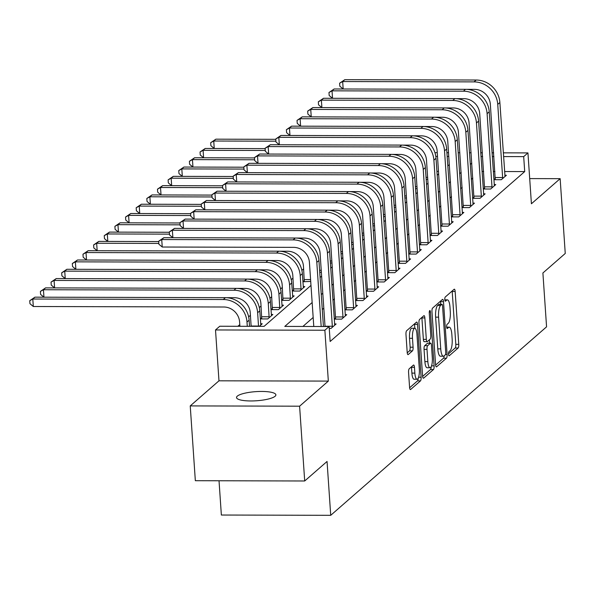 <?xml version="1.0" encoding="UTF-8"?>
<svg xmlns="http://www.w3.org/2000/svg" width="595" height="595" viewBox="0 0 595 595"><rect width="100%" height="100%" fill="white"/><g stroke="black" fill="none" stroke-linecap="round" stroke-linejoin="round"><path stroke-width="0.89" d="M448.518 354.218A2.12 0.602 90.2 0 0 449.099 355.825A2.12 0.602 90.2 0 0 449.247 355.765L458.128 348.008A3.027 0.863 90.2 0 0 458.76 344.341L455.16 291.483A3.027 0.863 90.2 0 0 454.335 289.185A3.027 0.863 90.2 0 0 454.126 289.274L445.246 297.031A2.12 0.602 90.2 0 0 444.8 299.597A2.12 0.602 90.2 0 0 445.38 301.204A2.12 0.602 90.2 0 0 445.521 301.144L446.674 300.14A9.684 2.752 90.2 0 1 447.336 299.85A9.684 2.752 90.2 0 1 449.991 307.199L450.289 311.609A9.684 2.752 90.2 0 1 448.251 323.338L447.105 324.342A2.12 0.602 90.2 0 0 446.659 326.908A2.12 0.602 90.2 0 0 447.239 328.514A2.12 0.602 90.2 0 0 447.388 328.455L448.533 327.451A9.684 2.752 90.2 0 1 449.203 327.161A9.684 2.752 90.2 0 1 451.85 334.509L452.148 338.912A9.684 2.752 90.2 0 1 450.118 350.648L448.965 351.652A2.12 0.602 90.2 0 0 448.518 354.218M275.121 396.248A19.732 4.574 -3.9 0 0 275.887 394.857A19.732 4.574 -3.9 0 0 258.803 391.488A19.732 4.574 -3.9 0 0 237.286 396.151A19.732 4.574 -3.9 0 0 236.52 397.542A19.732 4.574 -3.9 0 0 253.604 400.911A19.732 4.574 -3.9 0 0 275.121 396.248M409.204 368.796A3.027 0.863 90.2 0 0 408.564 372.463L409.576 387.293A3.027 0.863 90.2 0 0 410.409 389.584A3.027 0.863 90.2 0 0 410.617 389.494L420.479 380.889A3.027 0.863 90.2 0 0 421.111 377.223L417.504 324.364A3.027 0.863 90.2 0 0 416.679 322.066A3.027 0.863 90.2 0 0 416.47 322.155L406.608 330.768A3.027 0.863 90.2 0 0 405.976 334.435L407.196 352.344A3.027 0.863 90.2 0 0 408.021 354.642A3.027 0.863 90.2 0 0 408.23 354.553L412.454 350.872A3.027 0.863 90.2 0 0 413.086 347.205L412.484 338.317A8.092 2.298 90.2 0 1 414.737 328.269A8.092 2.298 90.2 0 1 416.954 334.412L419.326 369.212A8.092 2.298 90.2 0 1 417.065 379.26A8.092 2.298 90.2 0 1 414.856 373.117L414.462 367.316A3.027 0.863 90.2 0 0 413.629 365.018A3.027 0.863 90.2 0 0 413.421 365.107L409.204 368.796M304.7 480.983L195.338 480.701L190.236 405.909L299.597 406.192L304.7 480.983L327.049 461.467L330.723 515.315L546.567 326.834L542.9 272.979L565.25 253.463L560.148 178.671L531.417 203.765L527.944 152.908L523.689 156.626L524.708 171.583L330.151 341.485L329.124 326.521L324.87 330.24L215.509 329.957L219.763 326.238L264.106 326.35L310.992 285.407M299.597 406.192L328.336 381.097L324.87 330.24M435.57 364.594A3.027 0.863 90.2 0 0 436.395 366.892A3.027 0.863 90.2 0 0 436.604 366.803L446.466 358.19A3.027 0.863 90.2 0 0 447.105 354.523L443.498 301.665A3.027 0.863 90.2 0 0 442.673 299.367A3.027 0.863 90.2 0 0 442.464 299.456L432.602 308.069A3.027 0.863 90.2 0 0 431.97 311.735L435.57 364.594M433.472 369.54L423.61 378.152A3.027 0.863 90.2 0 1 423.402 378.242A3.027 0.863 90.2 0 1 422.576 375.943L418.969 323.085A3.027 0.863 90.2 0 1 419.609 319.418L423.826 315.737A3.027 0.863 90.2 0 1 424.034 315.647A3.027 0.863 90.2 0 1 424.86 317.938L426.325 339.373A3.027 0.863 90.2 0 0 427.151 341.671A3.027 0.863 90.2 0 0 427.359 341.582L430.163 339.135A3.027 0.863 90.2 0 0 430.795 335.476L429.27 313.156A2.12 0.602 90.2 0 1 429.865 310.523A2.12 0.602 90.2 0 1 430.445 312.13L434.105 365.873A3.027 0.863 90.2 0 1 433.472 369.54L430.52 369.532L422.621 376.427M560.148 178.671L529.699 178.597M524.708 171.583L504.582 171.531M494.936 171.509L493.3 171.501M483.653 171.479L482.024 171.472M472.824 178.061L471.285 179.407M462.181 187.351L460.642 188.697M451.538 196.647L449.998 197.994M440.895 205.944L439.355 207.291M430.252 215.234L428.712 216.58M419.609 224.531L418.069 225.877M408.966 233.828L407.426 235.174M398.323 243.117L396.783 244.463M387.68 252.414L386.14 253.76M377.037 261.703L375.497 263.05M366.394 271L364.854 272.346M355.75 280.297L354.204 281.643M345.107 289.587L343.56 290.933M334.464 298.883L332.917 300.23M323.821 308.18L322.274 309.526M313.178 317.47L302.885 326.454M495.3 178.493L493.917 179.705L501.302 179.727L506.412 175.265L504.835 175.265M484.657 187.789L483.274 189.002L490.659 189.024L495.769 184.562L494.192 184.554M474.014 197.086L472.631 198.299L480.016 198.314L485.126 193.851L483.549 193.851M463.371 206.376L461.98 207.588L469.373 207.61L474.483 203.148L472.906 203.148M452.728 215.673L451.337 216.885L458.73 216.907L463.84 212.445L462.263 212.437M442.085 224.962L440.694 226.182L448.087 226.197L453.197 221.734L451.612 221.734M431.442 234.259L430.051 235.471L437.444 235.494L442.554 231.031L440.969 231.024M420.799 243.556L419.408 244.768L426.801 244.783L431.911 240.328L430.326 240.321M410.156 252.845L408.765 254.058L416.158 254.08L421.267 249.617L419.683 249.617M399.513 262.142L398.122 263.354L405.515 263.377L410.624 258.914L409.04 258.907M388.87 271.439L387.479 272.651L394.872 272.666L399.981 268.211L398.397 268.204M378.227 280.728L376.836 281.941L384.229 281.963L389.338 277.501L387.754 277.501M367.584 290.025L366.193 291.238L373.586 291.26L378.688 286.797L377.111 286.79M356.941 299.322L355.55 300.534L362.943 300.549L368.045 296.087L366.468 296.087M346.297 308.612L344.907 309.824L352.292 309.846L357.402 305.384L355.825 305.376M335.654 317.909L334.264 319.121L341.649 319.136L346.759 314.681L345.182 314.673M334.539 323.97L336.115 323.97L331.006 328.433L329.258 328.425M303.643 268.843L301.873 270.39M293 278.133L291.23 279.68M282.357 287.43L280.587 288.977M271.714 296.726L269.944 298.274M261.071 306.016L259.301 307.563M250.428 315.313L248.658 316.86M239.785 324.61L237.859 326.283M438.537 171.36L436.901 171.353M426.184 179.526L427.798 179.199M415.541 188.823L417.154 188.489M404.897 198.12L406.511 197.785M394.254 207.41L395.868 207.082M383.611 216.706L385.225 216.372M372.968 226.003L374.582 225.669M362.325 235.293L363.932 234.958M351.682 244.59L353.289 244.255M341.039 253.887L342.646 253.552M330.396 263.176L332.003 262.841M319.753 272.473L321.36 272.138M304.335 280.535L302.944 281.747L310.716 281.435M293.692 289.832L292.301 291.044L299.687 291.059L304.796 286.604L303.219 286.597M283.049 299.121L281.658 300.341L289.044 300.356L294.153 295.894L292.576 295.894M272.406 308.418L271.015 309.631L278.401 309.653L283.51 305.19L281.933 305.183M261.755 317.715L260.372 318.927L267.757 318.942L272.867 314.487L271.29 314.48M260.647 323.777L262.224 323.777L259.294 326.343M219.027 480.76L221.362 515.032L330.723 515.315M328.336 381.097L218.975 380.815L190.236 405.909M218.975 380.815L215.509 329.957M312.152 302.513L284.789 326.41L329.124 326.521M471.805 163.104L470.266 164.451M461.162 172.394L459.623 173.74M450.519 181.691L448.98 183.037M439.876 190.98L438.337 192.326M429.233 200.277L427.693 201.623M418.59 209.574L417.05 210.92M407.947 218.863L406.407 220.209M397.304 228.16L395.764 229.506M386.661 237.457L385.114 238.803M376.018 246.746L374.471 248.093M365.375 256.043L363.828 257.39M354.732 265.333L353.185 266.686M344.089 274.63L342.541 275.976M333.445 283.927L331.898 285.273M322.802 293.216L321.255 294.562M523.689 156.626L503.556 156.574M493.917 156.552L492.281 156.544M482.634 156.522L480.998 156.515M434.923 152.662L437.265 152.67M446.912 152.699L448.541 152.699M458.187 152.729L459.823 152.729M469.47 152.759L471.099 152.759M480.745 152.789L482.381 152.789M492.028 152.818L493.657 152.818M503.303 152.848L527.944 152.908M448.801 156.433L447.165 156.425M437.518 156.403L435.808 156.396M320.088 277.463L321.635 276.117M330.731 268.166L332.278 266.82M341.381 258.877L342.921 257.531M352.024 249.58L353.564 248.234M362.667 240.283L364.207 238.937M373.31 230.994L374.85 229.648M383.954 221.697L385.493 220.351M394.597 212.4L396.136 211.054M405.24 203.111L406.779 201.764M415.883 193.814L417.422 192.468M426.526 184.524L428.065 183.171M437.169 175.227L438.708 173.881M447.812 165.931L449.351 164.584M448.504 353.817L455.175 348.001A3.027 0.863 90.2 0 0 455.807 344.334L452.207 291.476A3.027 0.863 90.2 0 0 452.155 290.992M440.724 304.305L440.545 301.658A3.027 0.863 90.2 0 0 440.501 301.174M435.614 365.077L443.513 358.183A3.027 0.863 90.2 0 0 444.153 355.855M445.268 354.88A2.12 0.602 90.2 0 0 445.714 352.314L442.554 305.919A2.12 0.602 90.2 0 0 441.973 304.313A2.12 0.602 90.2 0 0 441.825 304.372L440.612 305.428A9.684 2.752 90.2 0 0 438.582 317.165L440.739 348.878A9.684 2.752 90.2 0 0 443.394 356.226A9.684 2.752 90.2 0 0 444.056 355.936L445.268 354.88M439.162 304.365A2.12 0.602 90.2 0 0 439.013 304.305A2.12 0.602 90.2 0 0 438.872 304.365L441.825 304.372M443.394 356.226L440.434 356.219A9.684 2.752 90.2 0 1 437.786 348.871L435.622 317.157A9.684 2.752 90.2 0 1 437.66 305.421L438.872 304.365M424.406 341.575A3.027 0.863 90.2 0 1 424.198 341.664A3.027 0.863 90.2 0 1 423.365 339.366L421.907 317.931A3.027 0.863 90.2 0 0 421.862 317.447M429.374 339.819L429.605 343.159M427.842 361.619A8.092 2.298 90.2 0 0 430.051 367.762A8.092 2.298 90.2 0 0 432.312 357.714L431.479 345.457A3.027 0.863 90.2 0 0 430.646 343.159A3.027 0.863 90.2 0 0 430.438 343.248L427.641 345.695A3.027 0.863 90.2 0 0 427.002 349.362L427.842 361.619L424.882 361.611A8.092 2.298 90.2 0 0 427.098 367.755L430.051 367.762M427.902 343.241A3.027 0.863 90.2 0 0 427.693 343.151A3.027 0.863 90.2 0 0 427.485 343.241L430.438 343.248M424.882 361.611L424.049 349.354A3.027 0.863 90.2 0 1 424.681 345.688L427.485 343.241M430.52 369.532A3.027 0.863 90.2 0 0 431.174 366.751M417.065 379.26L414.113 379.253A8.092 2.298 90.2 0 1 411.896 373.11L411.502 367.308A3.027 0.863 90.2 0 0 411.457 366.825M414.737 328.269L411.785 328.262A8.092 2.298 90.2 0 0 409.524 338.31L412.484 338.317M407.24 352.828L409.494 350.857A3.027 0.863 90.2 0 0 410.134 347.197L409.524 338.31M414.819 328.276L414.551 324.357A3.027 0.863 90.2 0 0 414.507 323.873M409.62 387.776L417.519 380.882A3.027 0.863 90.2 0 0 418.173 378.271M215.866 139.171L213.739 141.022L214.245 148.482L210.89 145.693L210.689 142.703L215.866 139.171L275.783 139.327M210.689 142.703L213.739 141.022L275.909 141.186M426.035 177.347L427.671 177.347M505.021 176.477L499.874 102.526L497.747 104.385L502.693 178.515M495.248 179.712L490.354 104.363A15.41 14.34 -131.1 0 0 474.557 89.369L466.473 89.347M344.795 79.685L342.668 81.545L343.174 89.005L339.819 86.208L339.619 83.218L344.795 79.685L476.179 80.028A23.123 21.509 48.9 0 1 499.874 102.526M339.619 83.218L342.668 81.545L474.051 81.887A23.123 21.509 48.9 0 1 497.747 104.385M495.345 177.526L502.73 177.548M203.579 157.779L200.247 154.99L200.046 151.993L205.223 148.46L265.132 148.616M205.223 148.46L203.096 150.319L265.266 150.483M200.046 151.993L203.096 150.319L203.602 157.779M415.392 186.637L417.028 186.644M192.936 167.076L189.604 164.28L189.403 161.29L194.58 157.757L254.489 157.913M194.58 157.757L192.453 159.616L254.623 159.78M189.403 161.29L192.453 159.616L192.959 167.076M404.749 195.934L406.385 195.941M182.293 176.365L178.961 173.576L178.76 170.587L183.937 167.046L243.846 167.21M183.937 167.046L181.81 168.906L243.972 169.069M178.76 170.587L181.81 168.906L182.315 176.365M394.106 205.23L395.742 205.23M494.378 185.774L489.231 111.815L487.104 113.675L492.05 187.812M484.605 189.009L479.711 113.66A15.41 14.34 -131.1 0 0 463.914 98.658L455.829 98.636M332.508 98.294L329.176 95.505L328.976 92.515L334.152 88.975L465.535 89.324A23.123 21.509 48.9 0 1 489.231 111.815M334.152 88.975L332.025 90.834L463.408 91.184A23.123 21.509 48.9 0 1 487.104 113.675M328.976 92.515L332.025 90.834L332.531 98.294M484.702 186.823L492.087 186.845M483.735 195.071L478.588 121.112L476.461 122.972L481.407 197.101M473.962 198.299L469.068 122.949A15.41 14.34 -131.1 0 0 453.271 107.955L445.186 107.933M321.865 107.591L318.533 104.802L318.332 101.805L323.509 98.272L454.892 98.614A23.123 21.509 48.9 0 1 478.588 121.112M323.509 98.272L321.382 100.131L452.758 100.473A23.123 21.509 48.9 0 1 476.461 122.972M318.332 101.805L321.382 100.131L321.888 107.591M474.059 196.119L481.444 196.134M473.092 204.36L467.945 130.409L465.818 132.269L470.764 206.398M463.319 207.596L458.425 132.246A15.41 14.34 -131.1 0 0 442.628 117.252L434.543 117.23M311.222 116.88L307.89 114.091L307.689 111.101L312.866 107.569L444.249 107.911A23.123 21.509 48.9 0 1 467.945 130.409M312.866 107.569L310.739 109.428L442.115 109.77A23.123 21.509 48.9 0 1 465.818 132.269M307.689 111.101L310.739 109.428L311.245 116.88M463.416 205.409L470.801 205.431M173.294 176.343L171.167 178.203L171.672 185.662L168.318 182.873L168.117 179.876L173.294 176.343L233.203 176.499M168.117 179.876L171.167 178.203L233.329 178.366M383.463 214.52L385.099 214.527M462.449 213.657L457.302 139.699L455.175 141.558L460.121 215.688M452.676 216.885L447.782 141.543A15.41 14.34 -131.1 0 0 431.985 126.542L423.9 126.519M302.223 116.858L300.096 118.717L300.601 126.177L297.247 123.388L297.039 120.398L302.223 116.858L433.606 117.208A23.123 21.509 48.9 0 1 457.302 139.699M297.039 120.398L300.096 118.717L431.472 119.067A23.123 21.509 48.9 0 1 455.175 141.558M452.773 214.706L460.158 214.721M162.651 185.64L160.524 187.499L161.029 194.952L157.675 192.163L157.474 189.173L162.651 185.64L222.56 185.796M157.474 189.173L160.524 187.499L222.686 187.663M372.82 223.817L374.456 223.824M451.806 222.946L446.659 148.995L444.532 150.855L449.478 224.984M442.033 226.182L437.139 150.833A15.41 14.34 -131.1 0 0 421.342 135.838L413.257 135.816M291.58 126.155L289.453 128.014L289.958 135.474L286.604 132.678L286.396 129.688L291.58 126.155L422.963 126.497A23.123 21.509 48.9 0 1 446.659 148.995M286.396 129.688L289.453 128.014L420.829 128.356A23.123 21.509 48.9 0 1 444.532 150.855M442.13 223.995L449.515 224.017M150.364 204.249L147.032 201.46L146.831 198.47L152.008 194.929L211.917 195.086M152.008 194.929L149.881 196.789L212.043 196.952M146.831 198.47L149.881 196.789L150.386 204.249M362.176 233.114L363.813 233.114M441.163 232.243L436.016 158.292L433.889 160.144L438.835 234.281M431.39 235.479L426.496 160.129A15.41 14.34 -131.1 0 0 410.699 145.128L402.614 145.113M279.293 144.763L275.961 141.974L275.753 138.985L280.937 135.452L412.32 135.794A23.123 21.509 48.9 0 1 436.016 158.292M280.937 135.452L278.81 137.304L410.186 137.653A23.123 21.509 48.9 0 1 433.889 160.144M275.753 138.985L278.81 137.304L279.315 144.763M431.487 233.292L438.872 233.314M139.721 213.546L136.389 210.749L136.181 207.759L141.365 204.226L201.274 204.383M141.365 204.226L139.237 206.086L201.4 206.249M136.181 207.759L139.237 206.086L139.743 213.546M351.533 242.403L353.17 242.41M430.52 241.54L425.373 167.582L423.238 169.441L428.192 243.571M420.747 244.768L415.853 169.419A15.41 14.34 -131.1 0 0 400.056 154.425L391.971 154.403M268.65 154.06L265.318 151.271L265.11 148.274L270.294 144.741L401.67 145.091A23.123 21.509 48.9 0 1 425.373 167.582M270.294 144.741L268.166 146.601L399.543 146.943A23.123 21.509 48.9 0 1 423.238 169.441M265.11 148.274L268.166 146.601L268.672 154.06M420.844 242.589L428.229 242.604M129.078 222.835L125.746 220.046L125.538 217.056L130.721 213.523L190.631 213.679M130.721 213.523L128.594 215.375L190.757 215.539M125.538 217.056L128.594 215.375L129.1 222.835M340.89 251.7L342.519 251.7M419.877 250.83L414.73 176.879L412.595 178.738L417.549 252.868M410.104 254.065L405.21 178.716A15.41 14.34 -131.1 0 0 389.413 163.722L381.328 163.699M258.007 163.357L254.675 160.561L254.467 157.571L259.651 154.038L391.027 154.38A23.123 21.509 48.9 0 1 414.73 176.879M259.651 154.038L257.516 155.897L388.899 156.24A23.123 21.509 48.9 0 1 412.595 178.738M254.467 157.571L257.516 155.897L258.029 163.357M410.2 251.878L417.586 251.901M120.078 222.813L117.951 224.672L118.457 232.132L115.103 229.343L114.894 226.345L120.078 222.813L179.988 222.969M114.894 226.345L117.951 224.672L180.114 224.836M330.247 260.989L331.876 260.997M409.234 260.127L404.087 186.168L401.952 188.027L406.898 262.164M399.461 263.362L394.567 188.013A15.41 14.34 -131.1 0 0 378.77 173.011L370.685 172.989M249.008 163.328L246.873 165.187L247.386 172.647L244.032 169.858L243.824 166.868L249.008 163.328L380.384 163.677A23.123 21.509 48.9 0 1 404.087 186.168M243.824 166.868L246.873 165.187L378.256 165.536A23.123 21.509 48.9 0 1 401.952 188.027M399.55 261.175L406.943 261.198M109.435 232.109L107.308 233.969L107.814 241.429L104.46 238.632L104.251 235.642L109.435 232.109L169.344 232.266M104.251 235.642L107.308 233.969L169.471 234.133M319.604 270.286L321.233 270.294M398.59 269.423L393.444 195.465L391.309 197.324L396.255 271.454M388.818 272.651L383.924 197.302A15.41 14.34 -131.1 0 0 368.127 182.308L360.042 182.286M238.364 172.624L236.23 174.484L236.743 181.944L233.389 179.155L233.18 176.157L238.364 172.624L369.74 172.966A23.123 21.509 48.9 0 1 393.444 195.465M233.18 176.157L236.23 174.484L367.613 174.826A23.123 21.509 48.9 0 1 391.309 197.324M388.907 270.472L396.3 270.487M304.283 281.755L303.465 266.24A15.41 14.34 -131.1 0 0 287.668 251.239L279.583 251.216M97.149 250.718L93.817 247.929L93.608 244.939L98.792 241.399L158.701 241.563M98.792 241.399L96.658 243.258L158.828 243.422M93.608 244.939L96.658 243.258L97.171 250.718M304.372 279.568L310.59 279.583M387.947 278.713L382.793 204.762L380.666 206.621L385.612 280.751M378.175 281.948L373.281 206.599A15.41 14.34 -131.1 0 0 357.483 191.605L349.399 191.583M226.078 191.233L222.746 188.444L222.537 185.454L227.721 181.921L359.097 182.263A23.123 21.509 48.9 0 1 382.793 204.762M227.721 181.921L225.587 183.781L356.97 184.123A23.123 21.509 48.9 0 1 380.666 206.621M222.537 185.454L225.587 183.781L226.1 191.233M378.264 279.762L385.657 279.784M293.64 291.044L292.822 275.53A15.41 14.34 -131.1 0 0 277.025 260.536L268.94 260.513M86.506 260.015L83.174 257.226L82.965 254.229L88.149 250.696L86.015 252.555L276.511 253.054A23.123 21.509 48.9 0 1 300.207 275.552L301.077 289.847M303.413 287.816L302.342 273.693L300.207 275.552M88.149 250.696L278.639 251.194A23.123 21.509 48.9 0 1 302.342 273.693M82.965 254.229L86.015 252.555L86.528 260.015M293.729 288.865L301.122 288.88M377.304 288.01L372.15 214.051L370.023 215.911L374.969 290.048M367.532 291.238L362.638 215.896A15.41 14.34 -131.1 0 0 346.84 200.894L338.748 200.872M215.435 200.53L212.103 197.741L211.894 194.751L217.078 191.211L348.454 191.56A23.123 21.509 48.9 0 1 372.15 214.051M217.078 191.211L214.944 193.07L346.327 193.42A23.123 21.509 48.9 0 1 370.023 215.911M211.894 194.751L214.944 193.07L215.457 200.53M367.621 289.058L375.014 289.073M282.997 300.341L282.179 284.827A15.41 14.34 -131.1 0 0 266.382 269.833L258.297 269.81M75.862 269.312L72.531 266.515L72.322 263.526L77.506 259.993L75.372 261.852L265.868 262.35A23.123 21.509 48.9 0 1 289.564 284.849L290.434 299.144M292.77 297.106L291.699 282.989L289.564 284.849M77.506 259.993L267.995 260.491A23.123 21.509 48.9 0 1 291.699 282.989M72.322 263.526L75.372 261.852L75.885 269.312M283.086 298.154L290.479 298.177M366.661 297.299L361.507 223.348L359.38 225.208L364.326 299.337M356.888 300.534L351.995 225.185A15.41 14.34 -131.1 0 0 336.197 210.191L328.105 210.169M204.792 209.827L201.452 207.03L201.251 204.04L206.428 200.508L337.811 200.85A23.123 21.509 48.9 0 1 361.507 223.348M206.428 200.508L204.301 202.367L335.684 202.709A23.123 21.509 48.9 0 1 359.38 225.208M201.251 204.04L204.301 202.367L204.814 209.827M356.978 298.348L364.371 298.37M272.354 309.638L271.536 294.123A15.41 14.34 -131.1 0 0 255.738 279.122L247.654 279.1M61.679 272.822L64.729 271.142L65.242 278.601L61.887 275.812L61.679 272.822L66.863 269.282L64.729 271.142L255.225 271.647A23.123 21.509 48.9 0 1 278.921 294.138L279.791 308.441M282.119 306.403L281.056 292.279L278.921 294.138M66.863 269.282L257.352 269.788A23.123 21.509 48.9 0 1 281.056 292.279M272.443 307.451L279.836 307.474M356.018 306.596L350.864 232.645L348.737 234.504L353.683 308.634M346.245 309.831L341.351 234.482A15.41 14.34 -131.1 0 0 325.547 219.481L317.462 219.466M195.785 209.804L193.658 211.656L194.171 219.116L190.809 216.327L190.608 213.337L195.785 209.804L327.168 210.147A23.123 21.509 48.9 0 1 350.864 232.645M190.608 213.337L193.658 211.656L325.041 212.006A23.123 21.509 48.9 0 1 348.737 234.504M346.335 307.645L353.728 307.667M261.711 318.927L260.893 303.413A15.41 14.34 -131.1 0 0 245.095 288.419L237.011 288.397M51.036 282.112L54.086 280.438L54.599 287.898L51.244 285.102L51.036 282.112L56.22 278.579L54.086 280.438L244.582 280.937A23.123 21.509 48.9 0 1 268.278 303.435L269.148 317.73M271.476 315.7L270.413 301.576L268.278 303.435M56.22 278.579L246.709 279.077A23.123 21.509 48.9 0 1 270.413 301.576M261.8 316.748L269.193 316.763M345.375 315.893L340.221 241.934L338.094 243.794L343.04 317.923M335.602 319.121L330.708 243.779A15.41 14.34 -131.1 0 0 314.904 228.778L306.819 228.755M183.498 228.413L180.166 225.624L179.965 222.627L185.142 219.094L316.525 219.443A23.123 21.509 48.9 0 1 340.221 241.934M185.142 219.094L183.015 220.953L314.398 221.303A23.123 21.509 48.9 0 1 338.094 243.794M179.965 222.627L183.015 220.953L183.528 228.413M335.692 316.942L343.084 316.957M251.142 326.32L250.25 312.71A15.41 14.34 -131.1 0 0 234.452 297.708L226.368 297.693M43.933 297.188L40.594 294.399L40.393 291.409L45.57 287.876L43.442 289.735L233.939 290.234A23.123 21.509 48.9 0 1 257.635 312.725L258.535 326.335M260.833 324.989L259.77 310.873L257.635 312.725M45.57 287.876L236.066 288.374A23.123 21.509 48.9 0 1 259.77 310.873M40.393 291.409L43.442 289.735L43.956 297.188M251.157 326.038L258.542 326.06M334.732 325.182L329.578 251.231L327.451 253.091L332.397 327.22M325.041 326.514L320.065 253.068A15.41 14.34 -131.1 0 0 304.261 238.074L296.176 238.052M172.855 237.71L169.523 234.913L169.322 231.924L174.499 228.391L305.882 228.733A23.123 21.509 48.9 0 1 329.578 251.231M174.499 228.391L172.371 230.25L303.755 230.592A23.123 21.509 48.9 0 1 327.451 253.091M169.322 231.924L172.371 230.25L172.877 237.71M325.049 326.231L332.441 326.253M239.897 326.291L239.607 321.999A15.41 14.34 -131.1 0 0 223.809 307.005L33.313 306.507L29.951 303.695L29.75 300.698L34.927 297.165L225.423 297.671A23.123 21.509 48.9 0 1 249.119 320.162L249.543 326.313M34.927 297.165L32.799 299.025L223.296 299.523A23.123 21.509 48.9 0 1 246.992 322.021L247.289 326.305M29.75 300.698L32.799 299.025L33.313 306.507M313.788 326.484L309.415 262.365A15.41 14.34 -131.1 0 0 293.618 247.364L162.242 247.022L158.88 244.21L158.679 241.22L163.856 237.68L295.239 238.03A23.123 21.509 48.9 0 1 318.935 260.521L323.435 326.506M163.856 237.68L161.728 239.54L293.112 239.889A23.123 21.509 48.9 0 1 316.808 262.38L321.181 326.506M158.679 241.22L161.728 239.54L162.242 247.022M446.719 327.443L448.533 327.451M444.859 300.133L446.674 300.14M452.207 291.476L455.16 291.483M455.807 344.334L458.76 344.341M455.175 348.001L458.128 348.008M440.545 301.658L443.498 301.665M445.484 354.516L447.105 354.523M443.513 358.183L446.466 358.19M436.187 366.803L436.604 366.803M437.66 305.421L440.612 305.428M435.622 317.157L438.582 317.165M437.786 348.871L440.739 348.878M423.194 378.145L423.61 378.152M421.907 317.931L424.86 317.938M423.365 339.366L426.325 339.373M429.278 312.13L430.445 312.13M431.539 365.865L434.105 365.873M424.681 345.688L427.641 345.695M424.049 349.354L427.002 349.362M411.502 367.308L414.462 367.316M411.896 373.11L414.856 373.117M410.134 347.197L413.086 347.205M409.494 350.857L412.454 350.872M407.813 354.553L408.23 354.553M414.551 324.357L417.504 324.364M418.605 377.215L421.111 377.223M417.519 380.882L420.479 380.889M410.2 389.494L410.617 389.494M476.179 80.028L474.051 81.887M465.535 89.324L463.408 91.184M454.892 98.614L452.758 100.473M444.249 107.911L442.115 109.77M433.606 117.208L431.472 119.067M422.963 126.497L420.829 128.356M412.32 135.794L410.186 137.653M401.67 145.091L399.543 146.943M391.027 154.38L388.899 156.24M380.384 163.677L378.256 165.536M369.74 172.966L367.613 174.826M359.097 182.263L356.97 184.123M278.639 251.194L276.511 253.054M348.454 191.56L346.327 193.42M267.995 260.491L265.868 262.35M337.811 200.85L335.684 202.709M257.352 269.788L255.225 271.647M327.168 210.147L325.041 212.006M246.709 279.077L244.582 280.937M316.525 219.443L314.398 221.303M236.066 288.374L233.939 290.234M305.882 228.733L303.755 230.592M249.119 320.162L246.992 322.021M225.423 297.671L223.296 299.523M318.935 260.521L316.808 262.38M295.239 238.03L293.112 239.889M446.681 327.153L449.203 327.161M444.822 299.85L447.336 299.85M439.013 304.305L441.973 304.313M424.198 341.664L427.151 341.671M427.693 343.151L430.646 343.159"/></g></svg>
